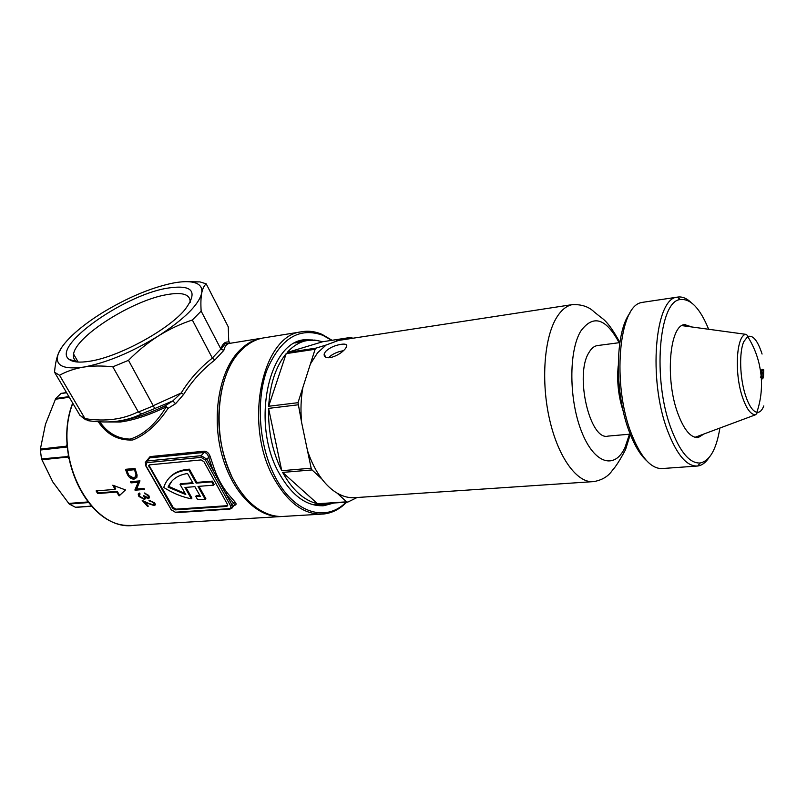 <?xml version="1.0" encoding="UTF-8"?>
<svg xmlns="http://www.w3.org/2000/svg" width="807" height="807" viewBox="0 0 807 807"><rect width="100%" height="100%" fill="white"/><g stroke="black" fill="none" stroke-linecap="round" stroke-linejoin="round"><path stroke-width="1.21" d="M166.474 288.321C192.621 284.074 198.724 291.246 184.783 309.858C167.947 330.154 118.236 357.148 89.597 361.254C79.913 362.787 73.195 362.232 69.452 359.609C50.125 347.363 122.382 295.826 166.474 288.321M190.159 302.454C190.523 294.313 182.503 291.751 166.101 294.767C132.005 300.729 75.929 336.095 73.578 354.071C73.003 357.138 73.861 359.508 76.151 361.173L77.643 362.03M99.836 421.819C107.502 432.976 117.58 438.736 130.078 439.119C143.606 434.943 155.66 424.189 166.262 406.849L165.435 405.608L172.849 400.908L154.762 408.544L128.484 360.336L112.809 366.832L138.36 412.014L153.774 405.729M229.682 343.368L228.865 343.5C226.505 344.095 224.82 346.385 223.811 350.379L214.823 360.033C202.325 369.646 191.925 381.116 183.633 394.441L175.583 403.702L168.068 408.362C157.436 424.361 145.694 434.892 132.822 439.966C118.377 440.703 106.867 434.62 98.293 421.728M228.865 343.5L261.014 338.315C252.692 339.949 245.106 344.458 238.247 351.842C218.848 372.703 211.454 417.179 222.056 455.38C232.557 493.662 258.744 518.78 282.47 516.48M147.136 460.141L150.082 456.611L204.211 451.184C207.056 451.355 209.074 453.211 210.264 456.772L214.591 469.644C217.87 478.541 222.167 486.389 227.483 493.188L226.071 494.126L212.998 470.289L208.61 457.246C207.813 454.26 206.269 452.666 203.969 452.455L149.84 457.851L146.148 461.231M227.483 493.188L234.887 501.833C236.723 503.84 236.431 505.041 234 505.434M161.854 493.854L154.016 480.205M134.89 489.97L138.219 482.243L131.037 482.879L130.472 481.708L139.984 480.871L136.645 489.002L143.939 488.386L144.544 489.415L135.031 490.202L135.515 489.274L135.031 490.202M148.992 503.487L153.391 504.819L154.278 504.244L153.673 502.872L148.902 500.199L154.621 502.852L155.519 504.748L154.187 505.606L144.746 502.317L148.327 506.14L147.419 506.211L142.214 500.481L148.992 503.487M97.677 493.571L96.094 490.928L115.048 489.375L112.809 485.199L125.478 489.93L119.133 495.891L116.632 492.048L97.677 493.571L98.303 492.895L97.072 490.848M144.443 492.996L148.861 495.659L149.527 497.778L148.407 498.544L145.553 497.505L145.573 498.665L144.352 499.392L138.895 496.466L138.199 494.096L139.47 493.057L140.115 494.025L139.278 494.852L139.823 496.406L143.565 498.494L144.493 497.869L143.606 495.579L147.671 497.586L148.367 497.102L147.933 495.73L144.443 492.996M126.911 473.295L125.499 469.321L135.011 468.403L137.099 475.051L136.867 477.33L134.103 479.126C130.845 479.146 128.444 477.199 126.911 473.295L127.556 472.589L128.263 474.223M171.73 283.338C179.85 281.693 186.528 281.26 191.763 282.047C199.379 283.267 202.688 286.969 201.689 293.163C198.764 304.794 184.369 319.037 158.505 335.883C131.37 352.488 106.342 362.898 83.414 367.124C62.401 369.848 54.099 365.188 58.518 353.143C61.13 347.071 66.729 340.211 75.303 332.565C83.161 325.614 92.502 318.815 103.336 312.168C127.486 297.662 150.284 288.049 171.73 283.338M220.825 348.937L201.155 311.119L192.338 319.996L212.312 358.036L220.866 349.017C222.429 343.832 225.062 341.512 228.754 342.027L228.26 326.835L206.209 283.842L199.894 281.885L185.953 281.663M228.26 326.835L228.512 329.831M154.762 408.544L141.639 413.89C133.064 418.117 123.673 420.689 113.454 421.637C105.979 422.293 97.476 421.97 87.943 420.669L79.954 415.393L54.533 372.229L59.536 375.275L85.017 418.641C105.253 421.779 122.987 419.499 138.219 411.802M112.809 366.832C102.207 365.642 92.412 365.742 83.414 367.124C74.456 368.668 66.497 371.381 59.536 375.275M153.673 405.507L181.192 393.009C189.474 379.502 199.864 367.871 212.362 358.116L212.312 358.036M192.338 319.996C180.617 323.879 169.339 329.175 158.505 335.883C147.731 342.773 137.725 350.924 128.484 360.336M54.533 372.229C55.158 364.552 56.49 358.187 58.518 353.143L62.048 346.889M175.583 403.702L172.849 400.908L181.192 393.009L183.633 394.441M141.639 413.89L138.36 412.014M201.155 311.119C200.671 303.765 200.852 297.783 201.689 293.163C202.607 288.674 204.121 285.577 206.209 283.842M230.045 343.308L228.825 341.351M113.848 485.602L115.673 488.689L115.048 489.375M125.398 489.899L119.133 495.891M119.618 495.357L117.247 491.362L116.632 492.048M117.247 491.362L98.303 492.895M154.127 502.347L153.673 502.872M150.213 500.3L149.608 501.046M154.823 504.869L154.187 505.606M147.873 505.686L147.419 506.211M144.221 501.399L144.887 502.146M148.448 495.145L147.933 495.73M145.734 493.309L145.119 494.005M149.033 497.838L148.407 498.544M143.475 498.494L144.978 498.676L144.352 499.392M139.46 495.821L138.895 496.466M138.199 494.096L138.824 493.39L139.036 494.973M144.937 496.083L144.756 497.626M131.4 481.628L131.662 482.172L138.844 481.547L138.219 482.243M131.662 482.172L131.037 482.879M138.844 481.547L135.515 489.274M135.657 489.506L144.171 488.8M130.603 477.129L134.739 478.42L136.645 477.744M134.739 478.42L134.103 479.126M126.8 470.451L127.456 469.735L135.142 468.998L136.605 473.729L135.959 474.435L134.497 469.714L126.8 470.451L128.898 475.384L133.569 477.946L135.788 476.513L135.959 474.435M136.605 473.729L135.667 476.745M126.356 469.24L127.556 472.589M135.142 468.998L134.497 469.714M118.659 421.042C132.388 419.226 147.984 414.082 165.435 405.608L168.068 408.362L166.262 406.849C149.103 415.171 133.77 420.225 120.253 422.011L105.999 421.96M214.823 360.033L212.362 358.116M220.866 349.017L223.811 350.379M213.573 485.168L211.737 481.85L196.162 483.131L188.777 469.896C175.906 470.935 167.674 476.473 164.083 486.5L163.771 487.468C172.93 493.269 182.12 497.041 191.34 498.797L184.944 487.458L194.911 486.661L200.378 496.426L195.748 496.315L197.584 499.594L205.281 499.472L197.987 486.409L213.573 485.168L214.168 484.432L212.342 481.123L196.767 482.404L189.393 469.18C180.354 469.795 173.505 472.841 168.824 478.349M205.281 499.472L205.876 498.746L198.956 486.339M199.975 495.72L196.353 495.599L195.748 496.315M191.34 498.797L191.945 498.07L185.923 487.378M226.686 506.423L175.28 509.883L172.557 508.188L148.629 465.468L149.497 464.862L201.074 459.929L203.949 461.695L227.463 504.436L227.705 505.666L226.686 506.423L227.715 505.596M149.224 464.913L148.871 466.89M172.557 508.188L173.162 507.472L149.507 466.184M173.162 507.472L175.886 509.167L175.28 509.883M227.281 505.686L175.886 509.167M180.072 484.442L193.075 483.383L187.547 473.507C177.863 474.99 171.356 479.529 168.048 487.125L185.802 494.59L180.072 484.442L180.687 483.726L192.712 482.737M171.861 481.113L168.663 486.409L185.207 493.541M234.02 505.343L231.74 508.41M234.696 504.496L226.071 494.126L231.972 504.889L234.887 501.833M188.777 469.896L189.393 469.18M211.737 481.85L212.342 481.123M196.162 483.131L196.767 482.404M168.048 487.125L168.663 486.409M210.264 456.772L208.61 457.246L206.935 459.223L212.998 470.289L214.591 469.644M88.326 502.569L69.21 504.012L75.434 507.26L91.352 506.1M66.618 392.747L60.908 393.584L55.733 398.517L68.898 396.62M66.396 447.108L40.36 450.024L40.38 449.085L66.487 446.15L66.396 447.108L67.274 446.513M40.36 450.024L41.5 458.911L68.494 456.49M40.38 449.085L45.464 424.27L55.733 398.517M69.21 504.012L52.848 482.021L41.5 458.911M75.969 507.361L91.463 506.231L75.434 507.26M60.908 393.584L66.517 392.575L61.423 393.322M341.139 344.327C334.693 345.356 329.458 347.787 325.433 351.62L324.172 354.001C323.869 356.795 325.897 358.015 330.265 357.642C336.559 356.089 341.603 353.093 345.396 348.664L346.657 346.617C347.323 344.438 345.477 343.681 341.139 344.327M328.409 357.763C332.191 354.112 337.215 351.751 343.5 350.672M592.388 481.688L355.554 497.616C349.441 498.212 343.298 496.709 337.124 493.127C331.707 489.93 326.643 485.239 321.922 479.076C315.991 471.227 311.169 461.715 307.467 450.548L301.647 422.636C300.456 410.38 300.87 398.668 302.877 387.471L315.113 349.27L316.072 348.12L287.171 352.477C293.143 345.88 299.75 341.886 307.003 340.493L314.861 340.07L322.729 341.724L287.171 352.477M352.699 338.264L351.075 337.356L322.729 341.724M310.413 363.947L317.575 352.79L326.139 345.023L338.345 340.473M630.217 434.146L608.064 436.103C590.048 441.247 574.483 375.063 588.858 352.709C591.218 348.563 593.972 346.203 597.13 345.608L597.846 345.517M623.397 411.792C618.455 396.822 616.719 381.519 618.202 365.864M337.124 493.127L346.556 501.843L347.797 502.095L357.098 497.516M351.075 337.356L343.56 339.666M326.139 345.023L316.072 348.12M302.877 387.471L298.005 402.683L301.647 422.636M332.938 503.064L326.815 504.314L318.795 503.982L347.797 502.095M317.534 503.739C304.128 500.612 292.497 490.172 282.642 472.408L317.534 503.739L346.556 501.843M281.754 470.703C272.494 451.95 268.095 431.18 268.58 408.382L281.754 470.703L311.159 468.201L312.037 469.936L282.642 472.408M297.934 404.832L268.58 408.382M268.67 406.264C270.052 383.809 275.893 366.257 286.192 353.617L268.67 406.264L298.005 402.683M315.113 349.27L286.192 353.617M312.037 469.936L321.922 479.076M307.467 450.548L311.159 468.201M646.609 460.696C640.244 454.926 634.544 445.474 629.521 432.33C614.319 393.766 614.873 332.131 629.884 313.227M643.754 302.151L641.525 302.585C618.858 305.661 611.746 384.505 631.437 433.783C640.587 456.833 650.644 468.443 661.609 468.595M708.657 329.266C700.093 308.405 690.691 298.499 680.422 299.558C658.916 300.476 652.207 379.119 671.101 428.618C680.079 452.162 689.773 463.622 700.194 462.986C709.857 460.908 716.424 449.267 719.894 428.043M708.849 457.862C705.59 462.714 701.888 465.427 697.722 466.012L697.662 466.022C686.868 466.688 676.821 454.876 667.51 430.585C647.89 379.441 654.921 298.086 677.244 297.158L677.295 297.147C681.834 296.32 686.434 298.096 691.105 302.494M704.148 433.914L698.156 437.565C690.822 438.03 684.054 429.99 677.84 413.436C664.978 379.29 669.528 325.322 684.497 324.646L692.235 327.027M763.725 369.828L763.513 376.486L762.746 378.887L761.768 375.558L760.436 377.525L761.596 375.084L760.497 371.502L761.041 370.685L761.788 374.64L762.423 372.995L761.475 369.979L762.484 369.364L763.725 369.828M761.566 375.144L762.343 373.419M761.536 370.352L763.624 370.373L762.797 378.039L761.465 375.356M762.423 373.207L761.838 370.534M762.847 369.929L762.121 369.475M763.805 405.921C761.99 410.561 759.68 412.69 756.855 412.306C752.689 411.308 748.876 405.588 745.416 395.137C739.777 377.928 739.041 351.943 743.812 341.633L747.706 336.58C752.891 334.713 757.692 340.534 762.08 354.051M695.967 436.95L695.21 437.384M682.429 325.352L684.054 325.917M331.687 340.342L322.881 335.319C299.094 326.754 280.412 338.436 266.824 370.352C255.607 401.361 259.108 446.523 275.248 477.028C292.981 511.497 323.072 521.907 343.368 504.698L346.223 502.196M346.778 502.166L342.753 505.807C336.771 510.619 330.255 513.363 323.214 514.049C304.4 515.118 287.887 503.054 273.694 477.855C243.341 424.149 262.023 335.561 301.182 331.848C308.153 330.537 315.093 331.374 322.023 334.36L332.07 340.282M264.978 337.679L262.81 338.032C254.376 339.676 246.71 344.286 239.8 351.842C215.005 377.353 211.686 441.651 234.171 481.073C241.152 493.763 249.373 503.195 258.855 509.378C267.329 514.765 275.833 517.095 284.367 516.359L321.257 514.17M294.878 343.015L309.232 340.151M303.977 339.767L312.884 339.979M333.927 503.003L324 505.676C306.751 506.705 291.66 495.659 278.728 472.549C251.239 423.614 268.206 343.096 303.936 339.777L318.745 340.625M231.801 476.453C218.778 447.996 215.57 418.5 222.197 387.945C215.57 418.5 218.778 447.996 231.801 476.453M330.83 503.649L322.164 505.797M327.228 504.264L312.561 504.597M72.832 403.298C51.567 457.448 91.443 532.449 134.285 525.286L280.564 516.591M135.455 469.886L134.799 470.602M175.301 512.223L229.319 508.662C230.863 508.39 231.256 507.401 230.489 505.686L205.412 460.03L201.094 457.377L146.884 462.643L145.956 465.689L171.225 509.691L175.987 512.647L229.995 509.106L232.456 507.321L231.972 504.889L230.489 505.686M150.082 456.611L149.84 457.851L146.985 460.999L201.185 455.693L203.969 452.455L204.211 451.184M201.094 457.377L201.185 455.693L206.935 459.223L205.412 460.03M145.956 465.689L145.26 462.209L146.985 460.999L146.884 462.643M171.225 509.691L145.653 465.659M229.319 508.662L229.995 509.106M66.487 446.15L67.102 444.021M69.271 397.256L55.249 399.263M68.888 458.729L67.879 457.044L41.752 459.798M68.555 503.427L87.842 501.964M67.879 457.044L67.546 456.147M630.287 434.307L625.536 449.66C620.079 459.919 615.711 466.779 612.432 470.249C608.387 476.332 602.163 480.115 593.76 481.597C577.56 483.655 558.464 458.205 549.668 419.852C540.791 381.58 544.14 337.437 556.739 317.343C561.309 310.039 566.514 305.792 572.355 304.612L577.045 304.35M619.12 342.713C605.886 318.069 593.074 314.236 580.697 331.213C568.612 351.206 568.885 400.04 581.686 431.866C594.315 464.015 614.702 469.795 624.931 447.643L629.48 434.206M683.882 324.787L686.394 326.24M685.335 324.535L688.179 326.482M700.345 435.326L698.226 437.555M698.59 435.982L696.754 437.616M763.745 369.939L763.19 369.999M761.193 376.698C762.181 388.954 760.739 400.817 756.855 412.306C757.501 412.498 757.097 413.305 755.624 414.748C750.823 414.848 746.384 408.806 742.289 396.62C734.118 372.34 736.498 335.107 745.9 334.34L681.935 325.625M762.817 369.868L763.694 369.767M85.956 419.882L82.122 417.269M72.691 403.066C52.374 454.482 87.227 527.072 129.423 525.418M78.188 362.061L73.578 354.071M191.763 282.047L199.733 281.875M145.119 497.162L144.493 497.869M148.992 496.396L148.367 497.102M136.423 475.807L135.788 476.513M228.855 343.5L225.284 343.671L221.007 349.27M76.151 361.173L69.452 359.609M170.913 509.641L175.987 512.647M234.696 504.506L234.151 505.182M324.172 354.001L325.695 357.158M336.58 340.736L572.355 304.612C581.575 304.279 588.828 306.7 594.134 311.895L601.013 317.433C606.582 321.085 612.866 329.438 619.867 342.481M307.003 340.493L297.319 341.997M619.847 342.612L597.13 345.608M700.194 462.986L697.722 466.012M696.552 466.103L662.618 468.514M677.244 297.158L642.523 302.343M680.422 299.558L677.295 297.147M760.577 371.341L759.316 364.572C757.027 354.545 753.153 345.214 747.706 336.58C748.281 336.226 747.686 335.48 745.9 334.34M755.624 414.748L694.988 437.323M761.132 376.032L760.698 372.229M761.707 370.04L762.585 369.939M343.368 504.698L342.753 505.807M301.182 331.848L262.81 338.032M324 505.676L322.205 505.797M322.881 335.319L322.023 334.36"/></g></svg>
